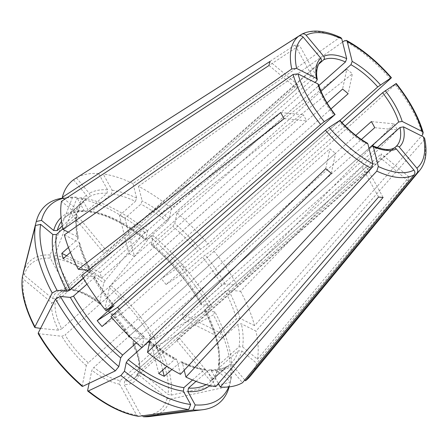 <?xml version="1.0" encoding="UTF-8"?>
<svg xmlns="http://www.w3.org/2000/svg" width="448" height="448" viewBox="0 0 448 448"><rect width="100%" height="100%" fill="white"/><g stroke="black" fill="none" stroke-linecap="round" stroke-linejoin="round"><path stroke-width="0.34" stroke-dasharray="2.24 1.68" d="M64.338 234.914L78.954 242.25L79.682 243.107L79.1 244.653A109.654 50.12 48.5 0 0 90.306 272.16L90.983 270.81L88.284 270.301M318.623 84.717L318.052 86.29A56.717 25.928 48.5 0 0 322.7 97.703A56.717 25.928 48.5 0 0 334.135 115.55M63.157 258.776L101.539 278.046L318.052 86.29M70.37 252.386L79.1 244.653M66.595 255.73L100.184 272.597A56.717 25.928 48.5 0 0 101.539 278.046M110.908 316.63L118.922 311.416M144.094 336.633L144.178 337.07A112.174 51.274 48.5 0 1 118.681 311.534L117.975 312.379A109.654 50.12 48.5 0 0 142.778 337.226C143.763 336.431 144.228 336.375 144.178 337.07L141.926 347.704M339.668 120.501L338.968 121.352A56.717 25.928 48.5 0 0 365.764 143.578L367.371 143.186M102.032 326.502L122.455 313.107L338.968 121.352M111.888 317.772L117.975 312.379M119.274 309.366A56.717 25.928 48.5 0 0 122.455 313.107M210.034 308.762A131.471 60.094 48.5 0 0 150.237 236.97A476307.787 135823.19 -50.3 0 0 110.701 285.382A100.212 45.808 -131.5 0 1 155.204 338.811A476307.782 187700.878 -28.8 0 0 210.034 308.762L211.557 305.777L201.622 304.786L201.118 304.506L201.79 303.145L221.928 285.309L225.12 283.97L237.238 285.186L394.05 123.855L371.37 121.587M155.204 338.811L152.516 339.578L129.517 337.277L129.013 337.008L129.679 335.642L355.79 135.386M394.05 123.855A94.433 43.165 -131.5 0 1 397.393 129.942L374.718 127.68M184.223 370.233L182.302 362.51L181.726 361.766L180.174 362.18A109.654 50.12 48.5 0 0 204.042 369.813L205.47 369.376L206.836 370.356L215.774 386.607M162.68 370.07L154.728 338.083L368.99 148.322M171.914 369.499L180.174 362.18M158.754 373.554L149.251 335.334A56.717 25.928 48.5 0 0 154.728 338.083M147.538 230.978A128.71 58.834 48.5 0 0 81.278 197.714L76.871 198.307A476307.759 379783.852 -84.3 0 0 54.673 255.422A100.212 45.808 -131.5 0 1 105.123 280.756A476307.765 135823.178 -50.3 0 1 144.659 232.344L147.538 230.978L145.69 239.697C145.639 240.391 146.104 240.335 147.09 239.54L167.227 221.704L169.187 218.887L171.438 208.253L346.791 69.194L342.58 89.096M105.123 280.756L103.768 283.125L99.495 303.307C99.445 303.996 99.91 303.946 100.895 303.15L327.012 102.883M54.673 255.422L54.835 258.552L71.786 289.391A59.237 27.076 -131.5 0 1 99.495 303.307L99.585 303.744M81.278 197.714L88.603 211.036A112.174 51.274 48.5 0 1 145.69 239.697L145.774 240.134M346.791 69.194A94.433 43.165 -131.5 0 1 352.374 73.819L348.158 93.727M393.529 148.204L176.546 340.262L210.403 380.912L226.346 366.794C227.461 366.038 228.558 366.19 229.639 367.242L242.53 382.715M209.871 369.785C216.67 370.115 222.281 369.034 226.705 366.542L226.346 366.794A109.654 50.12 48.5 0 1 208.583 370.266L209.877 369.813L211.378 370.81L218.389 383.561M210.403 380.912A109.654 50.12 48.5 0 0 213.315 379.002L179.458 338.352A56.717 25.928 48.5 0 0 179.458 338.352L394.346 148.03M176.546 340.262A56.717 25.928 48.5 0 0 179.452 338.358L134.977 377.748A56.717 25.928 -131.5 0 1 124.695 381.097L366.386 167.042A56.717 25.928 -131.5 0 1 361.844 166.589L120.159 380.643A56.717 25.928 -131.5 0 1 93.845 367.433L335.535 153.378A56.717 25.928 -131.5 0 1 329.958 148.753L88.267 362.807A56.717 25.928 -131.5 0 1 65.061 334.942L306.746 120.887A56.717 25.928 -131.5 0 1 303.397 114.8L61.712 328.849A56.717 25.928 -131.5 0 1 55.199 302.658L296.89 88.603A56.717 25.928 -131.5 0 1 297.73 84.616L269.87 61.505M295.008 45.018L98.627 173.522L107.559 189.773L106.999 193.29L86.856 211.126L85.568 211.579L84.062 210.582L76.737 197.26L72.33 197.854A476307.782 379783.874 -84.3 0 0 50.131 254.968L50.294 258.098L67.245 288.938L68.818 289.94L70.045 289.486L311.73 75.432L295.008 45.018A94.433 43.165 -131.5 0 1 299.55 45.472L103.169 173.975L112.101 190.226L111.541 193.743L91.398 211.579L89.97 212.022L88.603 211.036M71.786 289.391L73.102 290.371L74.586 289.94L316.271 75.886L299.55 45.472M311.73 75.432A56.717 25.928 -131.5 0 1 316.271 75.886M377.244 147.622L183.512 319.206L221.894 338.475L237.838 324.358L241.343 323.786L255.959 331.122L424.01 140.168L424.598 138.275M221.894 338.475A109.654 50.12 48.5 0 0 220.539 333.026L182.157 313.751L368.984 148.288M183.512 319.206A56.717 25.928 48.5 0 0 182.157 313.751M269.024 65.492L296.89 88.603M22.445 276.562L23.408 279.166L51.66 302.596L55.199 302.658M62.843 228.827L76.524 216.714L77.118 215.594L76.345 213.685L61.46 201.337M345.128 125.91L166.074 284.497L186.497 271.096L202.44 256.978L212.867 249.754L395.119 84.633C396.262 83.574 396.502 83.25 395.842 83.658M186.497 271.096A109.654 50.12 48.5 0 0 181.664 265.3L161.241 278.695L339.959 120.411M166.074 284.497A56.717 25.928 48.5 0 0 161.241 278.695M83.378 278.292L90.306 272.16M40.572 328.395L58.514 330.187L61.712 328.849M280.717 112.532L303.397 114.8M284.066 118.625L306.746 120.887M340.9 37.666L338.929 38.024L133.017 183.523L136.634 198.072L135.408 201.376A109.654 50.12 48.5 0 0 111.541 193.743M128.962 253.714A56.717 25.928 48.5 0 1 134.439 256.463L124.942 218.249A109.654 50.12 48.5 0 0 119.465 215.499L128.962 253.714L318.898 85.495M119.465 215.499L135.408 201.376M219.1 367.713A112.174 51.274 48.5 0 0 204.971 310.873L214.906 311.864A128.71 58.834 48.5 0 1 231.302 377.838L219.1 367.713L218.322 365.798L218.921 364.683L239.058 346.847L242.598 346.903L257.482 359.246A132.339 60.491 48.5 0 0 255.959 331.122M204.971 310.873L204.462 310.582L205.134 309.238L225.277 291.396L228.469 290.063L240.587 291.273L397.393 129.942M220.539 333.026L236.482 318.903A109.654 50.12 48.5 0 0 225.277 291.396M211.557 305.777A128.71 58.834 48.5 0 0 153.115 235.609L151.267 244.328C151.217 245.017 151.682 244.966 152.667 244.171L172.805 226.33L174.765 223.513L177.016 212.878L352.374 73.819M181.664 265.3L197.607 251.177A109.654 50.12 48.5 0 0 172.805 226.33M180.443 374.31L176.826 359.761L176.288 359.033L174.698 359.43L166.874 366.363M171.438 208.253A132.339 60.491 48.5 0 0 138.494 186.273L142.111 200.822L140.885 204.126L124.942 218.249M76.44 177.901L89.303 193.34C90.149 194.6 90.126 195.742 89.236 196.762L73.293 210.885A109.654 50.12 48.5 0 0 70.375 212.794L104.238 253.45L320.746 61.69A56.717 25.928 48.5 0 0 316.697 80.842M98.627 173.522A132.339 60.491 48.5 0 0 76.412 177.867M50.131 254.968A100.212 45.808 -131.5 0 0 23.285 272.58L24.254 275.178L52.5 298.609L56.045 298.67L297.73 84.616M257.482 359.246L409.091 176.982A94.433 43.165 -131.5 0 1 408.246 180.97L256.637 363.233A132.339 60.491 48.5 0 1 250.253 376.208M68.426 247.453L77.745 239.204L78.344 237.714L77.594 236.796L68.303 232.131M237.238 285.186A132.339 60.491 48.5 0 0 212.867 249.754M240.587 291.273A132.339 60.491 48.5 0 1 254.604 325.668L421.574 135.94M38.214 333.642L61.863 336.274L65.061 334.942M82.124 386.366L86.307 365.624L88.267 362.807M86.957 284.178L93.654 278.247L94.326 276.886L81.704 275.402M136.41 342.866L142.778 337.226M138.494 186.273L342.58 42.067M177.016 212.878A132.339 60.491 48.5 0 1 208.034 243.953L341.958 122.612M89.124 383.309L91.885 370.25L93.845 367.433M138.242 416.27L136.55 415.005L119.599 384.166L120.159 380.643M141.837 347.626L143.651 346.018M192.534 380.01L204.042 369.813M228.732 386.926A128.71 58.834 48.5 0 0 230.462 381.819L218.26 371.7L217.515 369.594L218.075 368.67L238.218 350.829L241.752 350.885L256.637 363.233M213.315 379.002L229.264 364.879A109.654 50.12 48.5 0 0 230.496 363.866A109.654 50.12 48.5 0 0 238.218 350.829M196.022 381.388L208.583 370.266M231.302 377.838L230.16 382.346A476307.787 401272.323 11.9 0 1 171.041 395.136L167.972 394.391L139.726 370.961L138.936 369.124L139.541 367.926L381.226 153.877A56.717 25.928 -131.5 0 1 380.386 157.858L138.695 371.913A56.717 25.928 -131.5 0 1 134.977 377.748L138.695 371.913M230.16 382.346A131.471 60.094 48.5 0 0 213.382 314.854A476307.81 187700.89 -28.8 0 1 158.553 344.904L155.865 345.666L132.866 343.37L132.35 343.073L133.028 341.734L361.402 139.474M110.701 285.382L109.346 287.75L105.078 307.933C105.022 308.627 105.487 308.571 106.473 307.776L330.954 108.959M100.184 272.597L314.933 82.398M73.293 210.885L107.15 251.535A56.717 25.928 48.5 0 0 104.244 253.439A56.717 25.928 48.5 0 0 104.238 253.45M107.15 251.535L318.735 64.142M134.439 256.463L321.026 91.218M149.251 335.334L365.764 143.578M378.566 197.008L361.844 166.589M325.741 168.661L329.958 148.753M331.318 173.286L335.535 153.378M201.622 304.786A112.174 51.274 48.5 0 0 151.267 244.328L151.351 244.759M76.737 197.26A128.71 58.834 48.5 0 0 67.547 197.518A128.71 58.834 48.5 0 0 63.414 198.274M144.659 232.344A131.471 60.094 48.5 0 0 76.871 198.307M62.289 226.083L77.37 212.727L77.93 211.798L77.185 209.698L64.618 199.27M70.375 212.794L86.324 198.677A109.654 50.12 48.5 0 0 85.092 199.69A109.654 50.12 48.5 0 0 77.37 212.727M72.33 197.854A131.471 60.094 48.5 0 0 62.899 198.111M229.169 386.882A131.471 60.094 48.5 0 0 229.314 386.333A476307.787 401272.323 11.9 0 1 170.195 399.118L167.132 398.378L138.88 374.948L138.163 372.747M214.906 311.864L213.382 314.854M153.115 235.609L150.237 236.97M129.517 337.277A59.237 27.076 -131.5 0 0 105.078 307.933L105.157 308.364M244.77 379.999L232.551 365.327C231.476 364.274 230.378 364.129 229.264 364.879L210.353 381.702A109.654 50.12 48.5 0 0 218.075 368.67M254.604 325.668L239.988 318.332L236.482 318.903M208.034 243.953L197.607 251.177M133.017 183.523A132.339 60.491 48.5 0 0 103.169 173.975M383.107 197.462L366.386 167.042M143.349 416.73L141.092 415.458L124.135 384.619L124.695 381.097M73.5 179.777L86.391 195.255C87.237 196.515 87.214 197.652 86.324 198.677M408.246 180.97L380.386 157.858M409.091 176.982L381.226 153.877M230.462 381.819L229.314 386.333M218.921 364.683A109.654 50.12 48.5 0 0 205.134 309.238M239.058 346.847A109.654 50.12 48.5 0 0 237.838 324.358M225.12 283.97A112.174 51.274 48.5 0 0 205.089 254.85M221.928 285.309A109.654 50.12 48.5 0 0 202.44 256.978M201.79 303.145A109.654 50.12 48.5 0 0 152.667 244.171M149.755 341.695A112.174 51.274 48.5 0 0 176.826 359.761M149.526 342.782A109.654 50.12 48.5 0 0 174.698 359.43M169.187 218.887A112.174 51.274 48.5 0 0 142.111 200.822M167.227 221.704A109.654 50.12 48.5 0 0 140.885 204.126M371.241 146.328A56.717 25.928 48.5 0 0 393.058 148.506M107.559 189.773A112.174 51.274 48.5 0 0 89.303 193.34M106.999 193.29A109.654 50.12 48.5 0 0 89.236 196.762M24.254 275.178A97.485 44.559 -131.5 0 1 50.294 258.098M52.5 298.609A59.237 27.076 -131.5 0 1 67.245 288.938M86.856 211.126A109.654 50.12 48.5 0 0 64.949 217.526A109.654 50.12 48.5 0 0 61.505 221.34M84.062 210.582A112.174 51.274 48.5 0 0 61.068 217.61M419.927 170.139A90.462 41.35 48.5 0 0 424.01 140.168M35.521 327.891A97.485 44.559 -131.5 0 1 23.408 279.166M58.514 330.187A59.237 27.076 -131.5 0 1 51.66 302.596M76.524 216.714A109.654 50.12 48.5 0 0 77.745 239.204M78.954 242.25A112.174 51.274 48.5 0 0 90.474 270.519M422.654 134.719A90.462 41.35 48.5 0 0 395.119 84.633M82.034 385.806A97.485 44.559 -131.5 0 1 38.87 333.978M86.307 365.624A59.237 27.076 -131.5 0 1 61.863 336.274M93.654 278.247A109.654 50.12 48.5 0 0 112.941 306.326M390.286 78.831A90.462 41.35 48.5 0 0 344.406 40.774M136.55 415.005A97.485 44.559 -131.5 0 1 87.618 390.432M119.599 384.166A59.237 27.076 -131.5 0 1 91.885 370.25M182.302 362.51A112.174 51.274 48.5 0 0 206.836 370.356M136.634 198.072A112.174 51.274 48.5 0 0 112.101 190.226M206.153 384.658A109.654 50.12 48.5 0 0 210.353 381.702C213.69 378.778 216.07 374.735 217.493 369.583M133.028 341.734A56.717 25.928 -131.5 0 1 139.541 367.926M106.473 307.776A56.717 25.928 -131.5 0 1 129.679 335.642M74.586 289.94A56.717 25.928 -131.5 0 1 100.895 303.15M56.045 298.67A56.717 25.928 -131.5 0 1 59.769 292.835A56.717 25.928 -131.5 0 1 70.045 289.486M76.345 213.685A112.174 51.274 48.5 0 0 77.594 236.796M242.598 346.903A112.174 51.274 48.5 0 0 241.343 323.786M93.817 276.612A112.174 51.274 48.5 0 0 113.848 305.732M209.804 385.543A112.174 51.274 48.5 0 0 218.26 371.7M155.865 345.666A97.485 44.559 -131.5 0 1 167.972 394.391M132.866 343.37A59.237 27.076 -131.5 0 1 139.726 370.961M109.346 287.75A97.485 44.559 -131.5 0 1 152.516 339.578M54.835 258.552A97.485 44.559 -131.5 0 1 103.768 283.125M147.09 239.54A109.654 50.12 48.5 0 0 91.398 211.579M338.929 38.024A90.462 41.35 48.5 0 0 301.582 34.294M170.195 399.118A100.212 45.808 -131.5 0 1 150.013 416.5M158.553 344.904A100.212 45.808 -131.5 0 1 171.041 395.136M211.378 370.81A112.174 51.274 48.5 0 0 229.639 367.242M232.551 365.327A112.174 51.274 48.5 0 0 241.752 350.885M239.988 318.332A112.174 51.274 48.5 0 0 228.469 290.063M200.262 249.054A112.174 51.274 48.5 0 0 174.765 223.513M167.132 398.378A97.485 44.559 -131.5 0 1 141.092 415.458M138.88 374.948A59.237 27.076 -131.5 0 1 124.135 384.619M86.391 195.255A112.174 51.274 48.5 0 0 77.185 209.698M149.671 341.23C158.642 348.404 167.518 354.334 176.31 359.01M77.952 211.809C79.374 206.657 81.754 202.619 85.092 199.69L64.949 217.526C69.765 213.186 76.636 211.215 85.574 211.613M91.011 270.81C85.926 261.111 82.158 251.871 79.71 243.09M144.116 336.627C135.234 328.994 126.84 320.583 118.933 311.394M205.486 369.342C198.262 368.318 190.344 365.781 181.726 361.732M104.244 253.439L59.769 292.835C61.768 290.954 64.792 289.996 68.835 289.974M77.151 215.589C76.149 221.894 76.558 229.27 78.378 237.72M94.343 276.864C99.949 286.63 106.54 296.212 114.117 305.614M204.434 310.582C215.818 332.746 220.438 351.154 218.294 365.803M151.323 244.77C171.55 262.321 188.143 282.24 201.102 304.528M89.958 212.05C106.646 214.603 125.25 223.972 145.774 240.162M67.547 197.518L63.179 198.078M129.007 337.036C122.64 326.452 114.677 316.893 105.123 308.37M99.59 303.778C89.796 296.307 80.954 291.844 73.074 290.399M138.908 369.141C139.664 362.275 137.469 353.584 132.317 343.062"/><path stroke-width="0.67" d="M293.087 74.435A90.462 41.35 48.5 0 0 320.622 124.522L106.075 310.834A132.339 60.491 48.5 0 1 81.704 275.402L284.066 118.625A94.433 43.165 -131.5 0 1 280.717 112.532L78.355 269.31A132.339 60.491 48.5 0 1 64.338 234.914L293.087 74.435L297.97 73.881L317.901 83.888L318.623 84.717M66.595 255.73L61.802 253.322A109.654 50.12 48.5 0 0 63.157 258.776L70.37 252.386M143.651 346.018L148.355 341.852C149.341 341.057 149.806 341.006 149.755 341.695L147.504 352.33L331.318 173.286A94.433 43.165 -131.5 0 1 325.741 168.661L141.926 347.704A132.339 60.491 48.5 0 1 110.908 316.63L325.455 130.323L329.067 127.456L339.914 120.389M119.274 309.366A56.717 25.928 48.5 0 1 117.622 307.306L97.199 320.701A109.654 50.12 48.5 0 0 102.032 326.502L111.888 317.772M355.79 135.386L371.37 121.587A56.717 25.928 -131.5 0 1 374.718 127.68L361.402 139.474M368.99 148.322L371.241 146.328L372.775 145.902L373.374 146.664L378.302 166.51L376.807 171.13L185.92 377.059L184.223 370.233M166.874 366.363L158.754 373.554A109.654 50.12 48.5 0 0 164.231 376.303L162.68 370.07M164.231 376.303L171.914 369.499M327.012 102.883L342.58 89.096A56.717 25.928 -131.5 0 1 348.158 93.727L330.954 108.959M185.92 377.059A132.339 60.491 48.5 0 0 215.774 386.607L378.566 197.008A94.433 43.165 -131.5 0 0 383.107 197.462L220.315 387.061A132.339 60.491 48.5 0 0 242.53 382.715L414.154 174.86C415.184 173.331 415.106 171.735 413.93 170.066L396.346 148.96C395.27 147.907 394.173 147.756 393.058 148.506M377.244 147.622L400.025 127.45L403.53 126.879L423.461 136.886L424.598 138.275M62.843 228.827L56.386 234.55L52.847 234.494L40.639 224.37L35.42 225.501A476307.765 401272.301 -168.1 0 0 22.445 276.562L22.4 276.78C20.513 290.942 24.662 307.86 34.849 327.533L40.572 328.395M317.33 79.397C315.218 71.193 318.438 62.524 320.746 61.69C321.636 60.67 321.658 59.528 320.813 58.268L303.229 37.162C301.812 35.711 300.289 35.392 298.67 36.204L73.5 179.777A132.339 60.491 48.5 0 0 62.3 197.35L269.87 61.505A94.433 43.165 -131.5 0 0 269.024 65.492L61.46 201.337A132.339 60.491 48.5 0 0 62.983 229.46L291.732 68.986L296.615 68.426L316.546 78.434L317.296 79.386L316.697 80.842L314.933 82.398M345.128 125.91L382.581 92.742L396.211 83.485M88.284 270.301L78.355 269.31M40.639 224.37A128.71 58.834 48.5 0 0 57.042 290.338L66.976 291.329L70.168 289.996L83.378 278.292M57.042 290.338L52.198 292.992A476307.782 187700.878 151.2 0 0 34.927 326.794L34.854 327.538M340.9 37.666L341.768 38.808L346.702 58.654L345.475 61.958A56.717 25.928 48.5 0 0 323.663 59.78L318.735 64.142M318.898 85.495L345.475 61.958M320.622 124.522L324.234 121.66L335.082 114.587M147.504 352.33A132.339 60.491 48.5 0 0 180.443 374.31L371.33 168.381L372.826 163.755L367.898 143.914L367.371 143.186M149.666 341.258L149.755 341.695M340.894 37.632C325.03 30.285 311.993 29.137 301.778 34.177L76.44 177.901M63.414 198.274A128.71 58.834 48.5 0 0 41.485 220.382L53.687 230.507L57.226 230.563L62.289 226.083M417.071 172.95A90.462 41.35 48.5 0 0 419.927 170.139L250.253 376.208A132.339 60.491 48.5 0 1 245.442 380.806L417.071 172.95C418.096 171.422 418.018 169.82 416.842 168.157L399.263 147.045C398.182 145.992 397.085 145.841 395.97 146.597A56.717 25.928 48.5 0 0 400.025 127.45M61.802 253.322L68.426 247.453M421.574 135.94L422.654 134.719L423.214 132.703L422.106 131.438L402.175 121.43L398.67 121.996A56.717 25.928 48.5 0 0 382.581 92.742M97.199 320.701L114.094 305.62M70.325 297.422A112.174 51.274 48.5 0 0 120.68 357.879L118.832 366.598A128.71 58.834 48.5 0 1 60.39 296.43L70.325 297.422L73.517 296.089L86.957 284.178M120.68 357.879L122.64 355.062L136.41 342.866M342.58 42.067L344.406 40.774L346.444 40.449L347.245 41.558L352.178 61.404L350.952 64.708L321.026 91.218M341.958 122.612L390.286 78.831C391.429 77.778 391.67 77.454 391.009 77.857L377.754 86.94A56.717 25.928 48.5 0 0 350.952 64.708M141.837 347.626L128.218 359.694L126.258 362.505L124.41 371.224L120.921 375.502A476307.765 135823.178 129.7 0 1 88.362 390.942L87.707 391.003L87.618 390.432L89.124 383.309M124.41 371.224A128.71 58.834 48.5 0 0 190.669 404.494L183.344 391.171L183.904 387.649L192.534 380.01M228.732 386.926A128.71 58.834 48.5 0 1 195.205 404.947L187.88 391.625L188.446 388.102L196.022 381.388M339.959 120.411L377.754 86.94M368.984 148.288L398.67 121.996M394.346 148.03L395.97 146.597M117.622 307.306L334.841 114.699A59.237 27.076 48.5 0 1 317.901 83.888M301.582 34.294C303.201 33.477 304.724 33.796 306.146 35.246L323.725 56.358C324.576 57.618 324.554 58.755 323.663 59.78M190.669 404.494L188.703 409.539A476307.782 379783.874 95.7 0 1 138.807 416.276L138.242 416.27C122.69 413.767 105.846 405.345 87.713 391.009M118.832 366.598L115.338 370.877A476307.787 135823.19 129.7 0 1 82.779 386.316L82.124 386.366C64.327 370.877 49.694 353.304 38.214 333.654L38.276 332.886A476307.782 187700.878 151.2 0 1 55.546 299.085A131.471 60.094 48.5 0 0 115.338 370.877M62.983 229.46L68.303 232.131M106.075 310.834L113.848 305.732M63.179 198.078L62.899 198.111A131.471 60.094 48.5 0 0 36.266 221.514A476307.765 401272.301 -168.1 0 0 23.285 272.58M41.485 220.382L36.266 221.514M35.42 225.501A131.471 60.094 48.5 0 0 52.198 292.992M60.39 296.43L55.546 299.085M120.921 375.502A131.471 60.094 48.5 0 0 188.703 409.539M195.205 404.947L193.245 409.993A131.471 60.094 48.5 0 0 202.681 409.73A131.471 60.094 48.5 0 0 229.169 386.882M193.245 409.993A476307.782 379783.874 95.7 0 1 143.349 416.73L150.013 416.5A100.212 45.808 -131.5 0 1 143.349 416.73M218.389 383.561L220.315 387.061M245.442 380.806L244.77 379.999M391.378 77.683L391.009 77.857A86.716 39.637 48.5 0 0 347.245 41.558M64.618 199.27L62.3 197.35M298.67 36.204A90.462 41.35 48.5 0 0 291.732 68.986M297.97 73.881A86.716 39.637 48.5 0 0 324.234 121.66M325.455 130.323A90.462 41.35 48.5 0 0 371.33 168.381M339.668 120.501A59.237 27.076 48.5 0 0 367.898 143.914M148.355 341.852A109.654 50.12 48.5 0 0 149.526 342.782M376.807 171.13A90.462 41.35 48.5 0 0 414.154 174.86M373.374 146.664A59.237 27.076 48.5 0 0 396.346 148.96M61.505 221.34A109.654 50.12 48.5 0 0 57.226 230.563M61.068 217.61A112.174 51.274 48.5 0 0 53.687 230.507M399.263 147.045A59.237 27.076 48.5 0 0 403.53 126.879M56.386 234.55A109.654 50.12 48.5 0 0 70.168 289.996M402.175 121.43A59.237 27.076 48.5 0 0 385.235 90.614M73.517 296.089A109.654 50.12 48.5 0 0 122.64 355.062M380.402 84.812A59.237 27.076 48.5 0 0 352.178 61.404M128.218 359.694A109.654 50.12 48.5 0 0 183.904 387.649M188.446 388.102A109.654 50.12 48.5 0 0 206.153 384.658M346.702 58.654A59.237 27.076 48.5 0 0 323.725 56.358M320.813 58.268A59.237 27.076 48.5 0 0 316.546 78.434M52.847 234.494A112.174 51.274 48.5 0 0 66.976 291.329M126.258 362.505A112.174 51.274 48.5 0 0 183.344 391.171M187.88 391.625A112.174 51.274 48.5 0 0 209.804 385.543M34.927 326.794A100.212 45.808 -131.5 0 1 22.445 276.562M82.779 386.316A100.212 45.808 -131.5 0 1 38.276 332.886M138.807 416.276A100.212 45.808 -131.5 0 1 88.362 390.942M341.768 38.808A86.716 39.637 48.5 0 0 306.146 35.246M329.067 127.456A86.716 39.637 48.5 0 0 372.826 163.755M378.302 166.51A86.716 39.637 48.5 0 0 413.93 170.066M416.842 168.157A86.716 39.637 48.5 0 0 423.461 136.886M422.106 131.438A86.716 39.637 48.5 0 0 395.842 83.658M303.229 37.162A86.716 39.637 48.5 0 0 296.615 68.426M339.914 120.355C348.673 130.166 357.834 137.771 367.399 143.175M372.764 145.869C382.749 149.794 389.67 150.567 393.534 148.193M318.646 84.689C321.63 94.315 327.118 104.283 335.115 114.593M150.013 416.5L202.681 409.73M419.927 170.139C425.919 162.473 427.487 151.855 424.631 138.286M423.237 132.681C418.499 116.603 409.5 100.206 396.245 83.485M391.384 77.65C377.272 61.516 362.303 49.112 346.478 40.432"/></g></svg>
